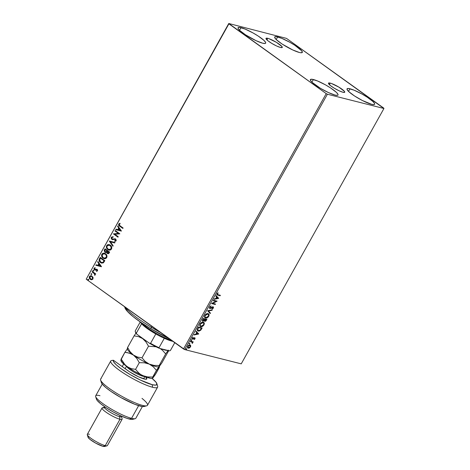 <?xml version="1.0" encoding="UTF-8"?>
<svg xmlns="http://www.w3.org/2000/svg" width="470" height="470" viewBox="0 0 470 470"><rect width="100%" height="100%" fill="white"/><g stroke="black" fill="none" stroke-linecap="round" stroke-linejoin="round"><path stroke-width="0.7" d="M330.21 83.108A9.312 1.621 -150.8 0 1 339.669 87.62A9.312 1.621 -150.8 0 1 344.733 92.232A9.312 1.621 -150.8 0 1 342.994 92.273L339.087 90.786L334.346 88.254L330.363 85.534L328.46 83.161L329.341 82.943L331.327 83.443L338.858 87.12L344.387 91.303L344.745 92.214L342.994 92.273A9.312 1.621 -150.8 0 1 333.536 87.755A9.312 1.621 -150.8 0 1 328.471 83.143A9.312 1.621 -150.8 0 1 330.21 83.108L329.353 84.647L330.21 83.108M267.747 38.317A9.312 1.621 -150.8 0 1 277.2 42.829A9.312 1.621 -150.8 0 1 282.27 47.441A9.312 1.621 -150.8 0 1 280.531 47.482L276.624 45.995L271.883 43.463L267.9 40.743L265.997 38.375L266.878 38.152L268.863 38.652L276.395 42.329L281.918 46.512L282.276 47.423L280.531 47.482A9.312 1.621 -150.8 0 1 271.072 42.964A9.312 1.621 -150.8 0 1 266.008 38.352A9.312 1.621 -150.8 0 1 267.747 38.317L266.884 39.856L267.747 38.317M241.022 27.66A15.81 2.755 -150.8 0 1 257.072 35.326A15.81 2.755 -150.8 0 1 265.673 43.158A15.81 2.755 -150.8 0 1 262.718 43.222L256.091 40.696L245.516 34.821L239.741 30.45L238.09 28.4L238.049 27.759L239.547 27.383L245.152 29.087L253.025 32.935L258.224 36.061L264.005 40.432L265.65 42.482L265.691 43.123L265.197 43.463L262.718 43.222A15.81 2.755 -150.8 0 1 246.668 35.556A15.81 2.755 -150.8 0 1 238.067 27.73A15.81 2.755 -150.8 0 1 241.022 27.66L239.559 30.28L241.022 27.66M349.991 88.777A15.81 2.755 -150.8 0 1 366.048 96.444A15.81 2.755 -150.8 0 1 374.643 104.269A15.81 2.755 -150.8 0 1 371.694 104.34L362.405 100.515L354.486 95.939L348.711 91.568L347.066 89.517L347.024 88.877L348.517 88.501L354.122 90.205L361.994 94.047L367.193 97.178L372.974 101.549L374.619 103.6L374.661 104.24L374.173 104.581L371.694 104.34A15.81 2.755 -150.8 0 1 355.637 96.673A15.81 2.755 -150.8 0 1 347.042 88.842A15.81 2.755 -150.8 0 1 349.991 88.777L348.529 91.392L349.991 88.777M313.349 79.524A15.81 2.755 -150.8 0 1 329.405 87.191A15.81 2.755 -150.8 0 1 338.001 95.016A15.81 2.755 -150.8 0 1 335.051 95.081L328.424 92.561L320.37 88.266L312.068 82.315L310.993 81.169L310.382 79.624L311.874 79.248L317.479 80.952L325.352 84.794L330.557 87.925L336.332 92.296L337.977 94.347L338.018 94.987L337.531 95.328L335.051 95.081A15.81 2.755 -150.8 0 1 318.995 87.42A15.81 2.755 -150.8 0 1 310.4 79.589A15.81 2.755 -150.8 0 1 313.349 79.524L311.886 82.138L313.349 79.524M277.664 36.919A15.81 2.755 -150.8 0 1 293.715 44.579A15.81 2.755 -150.8 0 1 302.316 52.411A15.81 2.755 -150.8 0 1 299.361 52.475L292.734 49.949L282.159 44.074L276.384 39.703L274.733 37.653L274.692 37.013L276.19 36.642L281.794 38.34L289.667 42.188L294.866 45.314L301.722 50.831L302.333 52.376L300.841 52.752L299.361 52.475A15.81 2.755 -150.8 0 1 283.31 44.809A15.81 2.755 -150.8 0 1 274.709 36.983A15.81 2.755 -150.8 0 1 277.664 36.919L276.201 39.533L277.664 36.919M209.426 308.273L212.728 307.245L213.069 307.827L212.135 309.013L213.257 308.249L213.533 307.204L212.945 306.787L209.914 307.973L209.937 307.116L211.071 305.958L209.614 306.934L209.555 308.361L210.666 308.402L212.986 307.315L212.605 307.069L213.004 307.956L212.135 309.013L213.38 308.056L213.098 306.81L210.548 308.026L209.702 307.827L209.673 306.928L211.054 306.37L211.071 305.958L209.544 307.057L209.855 308.52L211.571 307.862L209.503 308.302M383.802 108.159L286.488 38.381L228.773 23.5L86.198 279.192L228.908 23.841L326.221 93.618L183.512 348.975L86.198 279.192L184.692 349.574L327.402 94.223L383.937 108.5L241.228 363.856L184.692 349.574L241.228 363.856L383.937 108.5L286.488 38.381L228.773 23.5L326.221 93.618L327.402 94.223L383.937 108.5L383.802 108.159M93.072 277.376L91.468 275.755L89.723 276.131L89.376 278.128L90.98 279.685L92.719 279.298L93.072 277.376L91.362 275.726L89.476 276.472C89.065 277.711 89.341 278.669 90.299 279.339L91.738 279.767L92.96 278.969L93.072 277.376M92.343 271.49L92.096 271.93L94.535 273.875L94.952 275.314L94.963 273.987L95.463 274.345L95.71 273.898L92.343 271.49L92.096 271.93L94.341 273.64L94.787 275.414L94.963 273.987L95.463 274.345L95.71 273.898L92.343 271.49M97.484 270.867L97.549 270.015L96.938 269.304L94.558 269.298L94.435 268.664L95.181 268.182L95.016 267.706L94.135 268.159L93.924 269.005L94.411 269.862L95.198 270.15L96.667 269.762L97.114 270.385L96.385 270.914L96.526 271.378L97.484 270.867L97.073 269.392L94.729 269.469L94.488 268.54L95.181 268.182L95.016 267.706L94.047 268.294L94.499 269.927L96.844 269.845L97.055 270.603L96.385 270.914L96.526 271.378L97.484 270.867M99.487 258.706L99.058 259.951L99.323 261.173L101.455 263.036L103.329 262.859L104.839 260.668L100.233 257.366L99.487 258.706C98.794 260.368 99.129 261.637 100.498 262.524L101.679 263.1L103.418 262.795L104.839 260.668L100.233 257.366L99.487 258.706M107.924 253.694L107.295 253.418C108.024 253.935 108.652 253.765 109.175 252.907L109.633 252.096L105.027 248.795L104.164 250.598L104.927 252.243L105.762 252.531L106.614 252.179L107.031 253.189L108.035 253.706L108.811 253.418L109.633 252.096L105.027 248.795L104.387 249.946L104.927 252.243L105.456 252.49M109.369 241.034L112.894 246.251L113.164 245.769L110.456 241.862L114.733 242.966L115.003 242.485L109.328 241.104L112.894 246.251L113.164 245.769L110.456 241.862L114.733 242.966L115.003 242.485L109.369 241.034M114.986 230.976L118.411 233.431L113.376 233.86L117.976 237.162L118.223 236.716L114.792 234.254L119.838 233.837L115.232 230.535L114.986 230.976L115.403 230.658L114.986 230.976L118.411 233.431L113.376 233.86L117.976 237.162L118.223 236.716L114.792 234.254L119.838 233.837L115.232 230.535L114.986 230.976M120.038 225.8L119.133 224.83L119.298 224.196L120.091 223.767L119.862 223.291L118.722 223.996L118.787 225.365L122.852 228.438L123.099 227.997L120.038 225.8L119.198 224.331L120.091 223.767L119.862 223.291L118.722 223.996C118.469 225.048 118.81 225.788 119.744 226.211L122.852 228.438L123.099 227.997L120.038 225.8M121.407 231.023L117.835 225.876L117.565 226.358L118.71 228.009L117.806 229.63L115.996 229.166L115.732 229.648L121.366 231.099L117.835 225.876L117.565 226.358L118.71 228.009L117.806 229.63L115.996 229.166L115.732 229.648L121.407 231.023M114.833 240.846L115.855 240.499L114.621 240.793L114.915 241.351L114.621 240.793L114.715 241.345L116.114 240.787L115.614 238.989L112.113 238.96L111.784 237.597L113.053 237.244L113.023 236.716L111.29 237.291L111.208 238.501L112.324 239.63L115.221 239.347L115.708 240.305L114.621 240.793L114.715 241.345L115.832 241.116L116.266 240.194L115.52 238.925L112.647 239.142L111.837 238.672L111.784 237.597L113.053 237.244L113.023 236.716L111.367 237.174L113.235 236.768L111.29 237.291L111.86 239.4L112.6 239.7M110.285 245.105L108.911 244.535L107.419 244.8L106.332 246.762L107.43 249.229L109.716 250.163L110.72 249.876L111.631 248.777L111.778 247.555L111.302 246.198L109.216 244.594L106.643 245.61C106.103 247.326 106.496 248.642 107.83 249.558L108.934 250.093L111.502 249.047C112.019 247.326 111.613 246.016 110.285 245.105M105.492 253.683L104.117 253.107L102.63 253.371L101.538 255.333L102.636 257.807L104.927 258.741L105.926 258.447L106.837 257.349L106.984 256.132L106.508 254.769L104.428 253.166L101.849 254.188C101.309 255.903 101.702 257.219 103.036 258.13L104.14 258.664L106.708 257.619C107.231 255.903 106.825 254.587 105.492 253.683M101.491 266.654L97.925 261.508L97.654 261.99L98.794 263.641L97.889 265.262L96.086 264.798L95.815 265.28L101.45 266.731L97.925 261.508L97.654 261.99L98.794 263.641L97.889 265.262L96.086 264.798L95.815 265.28L101.491 266.654M93.454 270.315L92.825 270.503L93.348 271.149L93.577 270.432L92.866 270.409L93.042 271.055L93.63 270.961L93.454 270.315L92.866 270.409M91.556 273.716L90.91 273.998L91.444 274.545L91.674 273.834L90.963 273.81L91.139 274.457L91.732 274.363L91.556 273.716L90.963 273.81M88.454 279.262L87.825 279.444L88.348 280.091L88.577 279.374L87.867 279.356L88.043 280.002L88.63 279.903L88.454 279.262L87.867 279.356M189.739 344.739L190.714 345.597L190.127 344.968L189.181 344.968L188.123 345.644L187.442 346.954L188.071 348.147L189.68 347.806L190.75 346.19L190.45 345.409L190.227 346.719L190.485 346.907L190.714 345.597L190.003 344.927L187.718 346.208C187.266 347.342 187.418 348 188.188 348.182L189.381 347.988L190.485 346.907L190.086 346.948M190.573 341.191L190.326 341.637L192.248 342.283L192.336 343.411L192.606 342.213L193.252 341.866L190.573 341.191L190.326 341.637L192.107 342.166L192.336 343.411L192.606 342.213L193.252 341.866L190.573 341.191M194.41 338.565L194.286 338.042L194.41 338.565L194.286 338.042L194.551 338.23L194.668 338.753L194.157 339.563L195.068 338.711L194.903 337.824L192.641 338.641L193.158 337.207L192.23 338.136L192.412 339.111L194.551 338.23L194.157 339.563L194.974 338.876L194.68 338.729M197.717 328.413L197.376 330.434L199.045 331.121L200.743 330.21L202.129 327.995L198.463 327.073L197.717 328.413C196.989 329.987 197.171 330.868 198.264 331.074L200.743 330.21L202.129 327.995L198.463 327.073L197.717 328.413M203.257 318.495L202.347 320.387L202.893 321.274L204.338 320.599L204.709 321.304L205.66 321.18L206.917 319.424L203.257 318.495L202.611 319.653L202.893 321.274L204.338 320.599L204.814 321.339L206.465 320.24L206.917 319.424L203.257 318.495M207.593 310.735L210.184 313.584L210.454 313.102L208.457 310.993L212.023 310.294L212.293 309.812L207.593 310.735L210.184 313.584L210.454 313.102L208.457 310.993L212.023 310.294L212.293 309.812L207.593 310.735M213.216 300.683L215.942 301.37L211.6 303.567L215.266 304.49L215.513 304.049L212.781 303.356L217.122 301.164L213.462 300.236L213.216 300.683L215.942 301.37L211.659 303.461L215.266 304.49L215.513 304.049L212.781 303.356L217.122 301.164L213.462 300.236L213.216 300.683M217.951 294.708L217.252 294.167L218.004 292.781L216.97 293.762L216.917 294.819L220.142 295.765L220.389 295.325L217.399 294.502L218.004 292.781L216.97 293.762L216.987 294.878L220.142 295.765L220.389 295.325L217.951 294.708M218.697 298.356L216.065 295.583L215.795 296.065L216.635 296.952L215.73 298.573L214.226 298.867L213.956 299.349L218.697 298.356L216.065 295.583L215.795 296.065L216.635 296.952L215.73 298.573L214.226 298.867L213.956 299.349L218.697 298.356M208.046 313.631L206.495 313.854L205.226 314.877L204.532 316.404L204.996 317.785L206.718 318.031L208.433 316.821L209.115 314.847L208.046 313.631C207.017 313.349 205.966 313.931 204.891 315.376C204.291 316.939 204.52 317.838 205.584 318.072C206.624 318.372 207.687 317.785 208.762 316.316C209.35 314.759 209.109 313.866 208.046 313.631L208.562 313.872M203.251 322.209L201.701 322.432L200.432 323.454L199.744 324.976L200.208 326.362L201.93 326.603L203.639 325.393L204.321 323.419L203.251 322.209C202.223 321.927 201.172 322.508 200.103 323.953C199.497 325.516 199.732 326.415 200.79 326.65C201.836 326.944 202.893 326.356 203.974 324.887C204.556 323.331 204.315 322.438 203.251 322.209L203.774 322.444M198.781 333.988L196.149 331.215L195.878 331.697L196.724 332.584L195.82 334.205L194.31 334.499L194.045 334.981L198.781 333.988L196.149 331.215L195.878 331.697L196.724 332.584L195.82 334.205L194.31 334.499L194.045 334.981L198.781 333.988M191.613 339.851L191.055 340.45L191.596 340.45L191.613 339.851L191.102 340.145L191.202 340.591L191.713 340.298L191.613 339.851L191.713 340.298M189.716 343.253L189.151 343.846L189.698 343.852L189.716 343.253L189.204 343.546L189.304 343.993L189.815 343.699L189.716 343.253L189.815 343.699M186.619 348.799L186.055 349.392L186.596 349.398L186.619 348.799L186.102 349.093L186.202 349.539L186.713 349.245L186.619 348.799L186.713 349.245M88.519 279.239L88.072 279.409L88.665 279.315M220.066 295.242L220.142 295.765L216.887 294.784L219.878 295.577L220.066 295.242M217.152 294.326L217.058 293.721L217.88 292.857L218.162 293.074L217.087 293.668L217.305 294.402M216.03 295.636L218.433 298.168L216.03 295.636M216.647 297.046L215.953 298.291L216.212 298.479L215.953 298.291L216.647 297.046L216.905 297.24L216.647 297.046M217.792 298.168L216.212 298.479L216.905 297.24L217.792 298.168L216.212 298.479L216.905 297.24L217.792 298.168M216.787 301.076L212.516 303.168L216.787 301.076M215.189 303.967L215.266 304.49L211.67 303.461L215.001 304.302L215.189 303.967M215.677 301.182L213.274 300.577L215.677 301.182M210.795 306.046L211.054 306.37L209.673 306.928L210.795 306.046M210.108 308.079L209.673 306.928L209.738 307.85M212.839 306.622L213.38 308.056L211.876 308.825M212.869 307.257L212.605 307.069L212.746 307.768L212.605 307.069L211.312 307.674L212.751 307.145M212.035 308.761L212.992 308.062L213.268 307.016M211.876 309.895L212.023 310.294L208.192 310.805L210.454 313.102L209.955 313.337L210.19 312.908L208.192 310.805L211.876 309.895M208.416 313.778L208.504 316.128C207.423 317.597 206.365 318.178 205.32 317.885L204.949 317.744M205.073 317.843L205.584 318.072M205.008 317.773L206.459 317.843L207.934 316.903L208.827 315.247L208.469 313.831M205.096 317.209L204.726 316.093L205.461 314.665L206.959 313.854L208.01 314.119M205.837 317.632L205.049 316.956L205.014 315.264L205.278 315.458L206.559 314.248L207.799 314.078L207.534 313.889L208.275 314.307L208.651 315.417L208.11 316.639L207.082 317.462L205.837 317.632C204.973 317.444 204.785 316.721 205.278 315.458L207.799 314.078C208.657 314.26 208.85 314.982 208.38 316.24L205.837 317.632L205.296 317.338M208.081 314.177L207.534 313.889L205.014 315.264C204.526 316.533 204.709 317.256 205.572 317.444M204.444 321.116L205.631 320.816L206.594 319.341L206.465 320.24L206.201 320.052L204.55 321.151L204.814 321.339L204.468 321.122M204.55 321.151L204.074 320.411L202.629 321.086L202.893 321.274L202.511 321.045M202.453 321.016L203.986 320.505M202.746 320.587L202.547 320.017L203.122 318.848L204.485 319.189L204.744 319.383L204.186 320.299L203.14 320.828L202.723 320.569L203.122 318.848L204.744 319.383L203.921 320.569L203.14 320.828L203.387 319.036L204.744 319.383L203.387 319.036L202.811 320.205L203.14 320.828M204.667 320.657L204.861 319.289L206.036 319.582L206.042 320.229L204.785 320.699M205.055 320.893L204.726 320.323L205.12 319.477L206.036 319.582L204.861 319.289L204.996 319.7L206.295 319.77L205.055 320.893L204.732 319.512L204.791 320.704M203.628 322.349L203.71 324.7C202.629 326.168 201.571 326.756 200.531 326.462L200.155 326.315M200.279 326.415L200.79 326.65M200.214 326.35L201.665 326.415L203.14 325.481L204.033 323.824L203.68 322.402M200.308 325.786L199.932 324.67L200.667 323.237L201.847 322.496L203.216 322.696M201.042 326.204L200.255 325.534L200.22 323.842L200.484 324.03L201.771 322.82L203.005 322.655L202.746 322.461L203.481 322.884L203.863 323.989L203.316 325.216L202.288 326.039L201.042 326.204C200.179 326.021 199.997 325.293 200.484 324.03L203.005 322.655C203.863 322.837 204.056 323.56 203.586 324.811L201.042 326.204L200.502 325.916M203.287 322.755L202.746 322.461L200.22 323.842C199.732 325.105 199.915 325.833 200.778 326.015M197.553 330.704L198.546 330.951L199.815 330.569L201.806 327.919L201.642 328.871L201.377 328.683L200.479 330.022L200.743 330.21L198.264 331.074L197.606 330.733M197.741 330.839L198.264 331.074M197.846 330.269L197.465 329.235L198.328 327.42L201.242 328.16L198.328 327.42L201.507 328.348L201.242 328.16L201.507 328.348L200.525 329.887L198.516 330.627L197.811 330.245L197.494 329.112L198.252 330.439M198.516 330.627L197.753 329.3L198.322 328.089L198.064 327.901L197.494 329.112L197.753 329.3L198.593 327.613L198.328 327.42L198.322 328.089L198.593 327.613L201.507 328.348L199.856 330.434L198.728 330.669L197.946 330.316M196.119 331.268L198.516 333.8L196.119 331.268M196.73 332.678L196.037 333.923L196.301 334.111L196.037 333.923L196.73 332.678L196.995 332.866L196.73 332.678M197.876 333.8L196.301 334.111L196.995 332.866L197.876 333.8L196.301 334.111L196.995 332.866L197.876 333.8M194.551 338.23L193.987 338.089L195.015 338.805L194.786 337.783L192.823 338.482M193.722 338.653L194.245 338.277L193.987 338.089L193.458 338.459L193.722 338.653L192.77 338.929L193.722 338.653M192.512 337.689L193.005 337.337L192.383 337.871L192.647 338.059L193.158 337.207L192.289 338.024L192.536 339.158L193.035 339.117L192.224 338.952M192.083 338.882L192.536 339.158M192.77 338.711L192.383 337.871M194.521 337.595L194.75 338.617L194.739 337.701M194.004 339.311L194.351 339.076M192.212 338.946L194.398 338.1M191.355 339.663L191.449 340.11L190.938 340.403M191.102 340.145L191.202 340.591M190.996 340.409L191.501 339.804M192.154 343.153L192.347 342.025L192.929 341.784L193 342.313L192.347 342.025L192.618 343.094L192.077 343.223M191.842 341.978L190.385 341.526L191.842 341.978M189.451 343.065L189.551 343.511L189.04 343.805M189.204 343.546L189.304 343.993M189.093 343.811L189.604 343.206M190.227 346.719L189.116 347.8L189.381 347.988L187.712 347.918L188.952 347.882L189.998 347.066L190.503 345.891L190.18 344.968M187.83 348.017L188.188 348.182M190.362 345.092L190.003 344.927M188 347.489L187.589 346.895L187.865 345.961M187.965 345.832L189.099 345.162L189.809 345.338M188.429 347.735L187.9 347.289L187.783 346.102L189.492 345.186L189.927 345.432L190.344 346.061L189.974 347.095L188.429 347.735L188.047 346.29L189.751 345.374L190.156 346.825L188.429 347.735L188.035 347.506M189.892 345.421L189.492 345.186L187.783 346.102L188.17 347.547M186.355 348.611L186.455 349.057L185.938 349.345M186.102 349.093L186.202 349.539M185.997 349.357L186.508 348.752M119.909 223.379L118.928 224.049L118.892 225.242L122.893 228.367L119.956 226.264C119.016 225.841 118.675 225.101 118.928 224.049L120.067 223.344M121.366 231.099L115.732 229.648L116.208 229.219L115.937 229.701L121.366 231.099M118.017 229.683L118.922 228.062L117.565 226.358L117.97 226.07L117.776 226.411L118.922 228.062L118.017 229.683M120.485 230.318L119.075 228.538L120.485 230.318L118.381 229.777L119.075 228.538L120.485 230.318M118.017 237.091L113.376 233.86L118.616 233.484L115.197 231.029L118.616 233.484L113.581 233.913L118.017 237.091M112.647 239.142L112.113 238.96M115.614 238.989L114.786 238.713M112.5 239.671L111.86 239.4L115.385 239.447L115.855 240.499L115.597 239.5L114.85 239.342L115.943 240.064L115.761 240.628L114.968 240.851M114.645 239.289L115.385 239.447M111.86 239.4L111.502 237.344L111.413 238.554L112.536 239.682M115.244 239.342L115.597 239.5M112.853 239.195L112.442 239.089M114.733 242.966L110.456 241.862L114.733 242.966M112.97 246.116L109.328 241.104L112.97 246.116M109.04 250.116L108.035 249.611C106.708 248.695 106.314 247.379 106.849 245.663L109.322 244.617M109.122 244.588L107.195 245.193L106.543 246.815L107.283 248.9L109.422 250.199M108.752 245.123L110.08 245.493M109.069 249.564L111.225 248.777C111.643 247.39 111.32 246.333 110.25 245.604L111.372 247.185L111.225 248.777L108.964 249.541L108.077 249.112C107.001 248.383 106.678 247.32 107.125 245.933L109.163 245.129L110.25 245.604L109.539 245.228M110.25 245.604L110.039 245.552C111.108 246.28 111.437 247.338 111.014 248.724L110.397 249.517M110.197 249.588L108.999 249.541M107.295 253.418L106.825 252.231L107.818 253.671M104.927 252.243L106.825 252.231L107.983 253.712M105.139 252.296L104.387 249.946L105.198 248.918L104.364 250.921L105.139 252.296M105.386 251.855L106.602 251.744L107.172 250.857L106.39 251.691L105.18 251.803L104.969 250.081L105.462 249.629L107.172 250.857L106.461 251.867L105.674 252.002M107.742 253.025L109.122 252.249L107.53 252.972L107.307 251.368L107.648 251.192L109.122 252.249L108.347 253.189M107.959 253.148L107.072 252.267L107.436 251.139L109.122 252.249L107.648 251.192L108.911 252.196L108.27 253.083L107.53 252.972M105.509 251.961L104.704 251.039L105.251 249.576L107.172 250.857L105.251 249.576L106.966 250.804L106.255 251.814L105.509 251.961M104.246 258.688L103.247 258.183C101.914 257.272 101.52 255.956 102.061 254.241L104.528 253.195M104.328 253.16L102.401 253.771L101.749 255.386L102.489 257.478L104.628 258.77M103.324 253.224L102.836 253.424M103.958 253.7L105.773 254.44L106.661 256.221L106.155 257.73L104.211 258.118M104.275 258.142L106.431 257.354L104.17 258.118L103.283 257.689C102.207 256.955 101.89 255.897 102.331 254.511L104.375 253.706L105.456 254.182L104.475 253.735M105.245 254.129C106.314 254.858 106.643 255.915 106.226 257.301L106.431 257.354C106.855 255.968 106.525 254.91 105.456 254.182L106.373 255.704L106.326 257.084L105.398 258.036L103.999 258.065L102.677 257.119L102.149 254.957L103.347 253.706L105.245 254.129M101.784 263.13L100.703 262.577C99.34 261.69 99.006 260.421 99.699 258.759L99.27 260.004L99.534 261.226L100.504 262.425L101.884 263.153M101.796 262.566L103.324 262.301L104.328 260.827L103.112 262.248L101.685 262.542L100.745 262.084L99.646 259.898L100.463 258.147L104.328 260.827L100.668 258.2L104.328 260.827L103.183 262.407L101.749 262.554M103.036 262.495L102.73 262.613M101.45 266.731L95.815 265.28L96.291 264.851L96.027 265.333L101.45 266.731M98.101 265.315L99.006 263.693L97.654 261.99L98.054 261.696L97.86 262.043L99.006 263.693L98.101 265.315M100.574 265.95L99.164 264.169L100.574 265.95L98.471 265.409L99.164 264.169L100.574 265.95M96.714 271.355L96.385 270.914L97.267 270.655L96.691 269.786L97.325 270.438L96.597 270.967L96.714 271.355M96.479 269.733L96.844 269.845M94.499 269.927L94.047 268.294L95.222 267.759M95.316 269.645L95.927 269.422L94.729 269.469M96.767 269.222L95.715 269.369L97.284 269.445M97.073 269.392L96.479 269.163M95.087 267.771L94.117 268.817L94.4 269.68L95.146 270.18M93.042 271.055L93.072 270.462L93.665 270.368M93.518 270.297L93.037 270.555L93.319 271.149M95.498 274.274L94.963 273.987L95.498 274.274M94.928 275.332L94.552 273.693L92.096 271.93L92.514 271.607L92.308 271.983L94.74 273.928L94.928 275.332M91.139 274.457L91.174 273.863L91.762 273.769M91.621 273.693L91.139 273.951L91.421 274.55M91.18 279.738L90.51 279.392C89.547 278.722 89.277 277.764 89.688 276.524L91.462 275.749M91.679 275.808L90.246 275.925L89.517 276.924L89.752 278.546L90.839 279.597M90.669 275.755L90.246 275.925M91.333 276.266L92.49 276.965L92.913 278.099L92.32 279.157L91.239 279.204M91.268 279.215L92.755 278.728L91.168 279.192L90.546 278.892L89.888 276.771L91.251 276.237L92.073 276.583L91.356 276.266M91.867 276.53L92.755 278.728L91.867 276.53L92.666 278.369L92.108 279.104L91.027 279.151L89.84 278.005L89.817 276.912L90.581 276.225L91.867 276.53M88.043 280.002L88.072 279.409L88.319 280.096M118.381 229.777L119.075 228.538L120.273 230.265L118.381 229.777M108.077 249.112L107.031 247.778L106.943 246.38L107.748 245.287L109.328 245.175L110.996 246.674L111.12 248.507L109.874 249.564L108.077 249.112M105.621 251.979L105.18 251.803M104.117 260.774L102.977 262.354L101.714 262.548L100.122 261.508L99.663 259.81L100.463 258.147L104.117 260.774M98.471 265.409L99.164 264.169L100.363 265.897L98.471 265.409M327.402 94.223L184.692 349.574L183.512 348.975L326.221 93.618L327.402 94.223M228.908 23.841L86.198 279.192L228.908 23.841M151.328 327.255A43.123 7.508 -150.8 0 1 125.208 307.169A43.123 7.508 29.2 0 0 151.328 327.255L151.869 326.286L151.328 327.255A43.123 7.508 29.2 0 0 160.687 332.607A43.123 7.508 -150.8 0 1 151.328 327.255L150.876 328.783L151.328 327.255M124.591 306.728L124.861 307.615A41.207 7.173 29.2 0 0 150.876 328.783L141.223 322.608L133.269 316.751L127.687 311.71L124.856 307.609M169.247 338.747L150.876 328.783A41.207 7.173 29.2 0 0 169.247 338.747M170.487 350.338A20.122 3.502 -150.8 0 1 170.369 350.544L174.758 342.695L170.369 350.544L169.459 350.879L159.406 348.34L159.042 347.688A20.122 3.502 -150.8 0 1 150.559 343.347L155.811 333.959A20.122 3.502 29.2 0 0 164.294 338.294A20.122 3.502 29.2 0 0 171.926 341.138L164.294 338.294A20.122 3.502 -150.8 0 1 155.811 333.959L147.128 328.465L141.588 323.76A20.122 3.502 29.2 0 0 155.811 333.959L150.559 343.347L149.483 343.27L136.858 334.217L136.335 333.148L141.588 323.76A20.122 3.502 -150.8 0 1 140.53 322.132A20.122 3.502 29.2 0 0 141.588 323.76L136.335 333.148A20.122 3.502 -150.8 0 1 135.278 331.509A20.122 3.502 -150.8 0 1 135.372 330.715M171.462 340.333A21.08 3.672 -150.8 0 1 141.37 322.708A21.08 3.672 29.2 0 0 171.462 340.333M173.283 341.426L171.926 341.138A20.122 3.502 29.2 0 0 172.884 341.355M174.764 342.701L170.44 350.45A20.122 3.502 29.2 0 1 170.369 350.544L169.459 350.879L159.406 348.34L159.042 347.688L164.294 338.294L159.042 347.688A20.122 3.502 29.2 0 1 150.559 343.347L149.483 343.27L136.858 334.217L135.46 331.791M159.406 348.34L149.483 343.27A19.546 3.402 29.2 0 0 159.406 348.34M140.26 321.944L135.307 330.81A20.122 3.502 29.2 0 0 136.335 333.148L136.858 334.217A19.546 3.402 29.2 0 1 135.507 332.261L135.278 331.509M110.756 360.984L100.633 379.102A26.831 4.671 29.2 0 0 121.771 396.275A26.831 4.671 29.2 0 0 147.474 405.287L157.603 387.163A26.831 4.671 -150.8 0 1 152.591 387.274A26.831 4.671 29.2 0 0 157.638 386.234L156.88 383.72A24.916 4.336 -150.8 0 1 152.198 384.683L152.591 387.274A26.831 4.671 -150.8 0 1 125.349 374.267A26.831 4.671 -150.8 0 1 110.756 360.984A26.831 4.671 -150.8 0 1 111.267 360.561A26.831 4.671 29.2 0 0 123.927 373.362A26.831 4.671 29.2 0 0 152.591 387.274L152.198 384.683L140.618 380.171L130.178 374.602L120.861 368.533L116.354 364.902L113.763 362.041L113.364 360.243L129.708 371.899L138.685 376.887L145.559 379.261L146.828 378.943L145.394 376.658M145.524 376.787A13.418 2.338 -150.8 0 1 146.429 379.225A13.418 2.338 -150.8 0 1 127.775 370.572L113.364 360.243A24.916 4.336 -150.8 0 0 126.835 372.563A24.916 4.336 -150.8 0 0 152.198 384.683L155.623 385.142L156.945 384.296L156.022 382.233L152.063 378.409A24.916 4.336 -150.8 0 1 156.88 383.72M95.663 396.598L96.415 399.112A21.08 3.672 29.2 0 0 109.457 409.781A21.08 3.672 29.2 0 0 129.309 419.04L131.547 418.335A23.001 4.007 -150.8 0 1 109.886 408.23A23.001 4.007 -150.8 0 1 95.663 396.598A23.001 4.007 -150.8 0 1 99.987 395.705M104.916 407.102L102.378 407.778A11.497 2.003 29.2 0 0 107.483 413.171A11.497 2.003 29.2 0 0 119.973 419.269L119.58 416.679A9.582 1.668 -150.8 0 1 109.169 411.597A9.582 1.668 -150.8 0 1 104.916 407.102A9.582 1.668 -150.8 0 1 105.21 407.067M87.297 434.756L88.055 437.276A9.582 1.668 29.2 0 0 93.982 442.123A9.582 1.668 29.2 0 0 103.006 446.336L105.239 445.63A11.497 2.003 -150.8 0 1 94.411 440.578A11.497 2.003 -150.8 0 1 87.297 434.756A11.497 2.003 -150.8 0 1 89.459 434.315M102.043 408.001L87.314 434.362A11.497 2.003 29.2 0 0 93.565 440.055A11.497 2.003 29.2 0 0 105.239 445.63L119.973 419.269A11.497 2.003 -150.8 0 1 108.3 413.694A11.497 2.003 -150.8 0 1 102.043 408.001A11.497 2.003 -150.8 0 1 104.193 407.954M104.886 406.85L104.64 407.29A9.582 1.668 29.2 0 0 109.851 412.031A9.582 1.668 29.2 0 0 119.58 416.679L120.208 415.551L119.58 416.679A9.582 1.668 29.2 0 0 121.366 416.637L121.613 416.197M102.243 384.078L95.692 395.799A23.001 4.007 29.2 0 0 108.194 407.19A23.001 4.007 29.2 0 0 131.547 418.335L138.638 405.651L131.547 418.335A23.001 4.007 29.2 0 0 135.842 418.241L142.392 406.521M122.224 366.594L123.669 364.015L122.224 366.594M144.654 406.25L142.246 406.503L134.843 404.306L120.954 397.596L110.814 391.316L105.591 387.38L102.296 384.149L101.285 381.987M132.646 419.358L131.277 419.41L126.788 418.277L120.473 415.68L113.305 412.014L106.373 407.843L100.727 403.795L97.231 400.487L96.409 399.101M143.773 378.514A11.497 2.003 -150.8 0 1 144.09 378.967A11.497 2.003 29.2 0 0 143.773 378.514M122.124 419.222A11.497 2.003 -150.8 0 1 119.973 419.269L105.239 445.63A11.497 2.003 29.2 0 0 107.389 445.578L122.124 419.222M104.781 445.889L104.51 446.482L103.006 446.336L95.733 443.139L90.011 439.403L88.078 437.347L88.354 436.753M107.06 445.801A11.497 2.003 -150.8 0 1 105.239 445.63L103.006 446.336A9.582 1.668 29.2 0 0 104.522 446.477L107.06 445.801M119.973 419.269A11.497 2.003 29.2 0 0 122.135 418.823L121.383 416.308A9.582 1.668 -150.8 0 1 119.58 416.679L119.973 419.269M135.178 418.682A23.001 4.007 -150.8 0 1 131.547 418.335L129.309 419.04A21.08 3.672 29.2 0 0 132.64 419.358L135.178 418.682M141.999 398.384A26.831 4.671 -150.8 0 1 146.705 405.798A26.831 4.671 -150.8 0 1 121.771 396.275A26.831 4.671 -150.8 0 1 100.598 380.03L101.35 382.551A24.916 4.336 29.2 0 0 121.013 397.626A24.916 4.336 29.2 0 0 144.167 406.474A24.916 4.336 29.2 0 0 144.942 405.863M100.598 380.03A26.831 4.671 -150.8 0 1 101.138 378.679M113.364 360.243L111.267 360.561L113.364 360.243M127.323 367.352A10.54 1.833 -150.8 0 0 136.371 373.486A10.54 1.833 -150.8 0 0 144.713 376.458A10.54 1.833 -150.8 0 1 134.943 372.71A10.54 1.833 -150.8 0 1 126.63 366.353M143.585 378.826L144.883 376.529M127.276 348.699L127.47 349.345A18.207 3.173 29.2 0 0 133.445 355.085A18.207 3.173 29.2 0 0 149.237 364.097L153.261 366.747L156.463 370.366L161.897 362.863L168.401 351.231L161.897 362.863L158.925 366.782L159.166 365.519L165.669 353.887L162.473 350.273L160.153 348.529L162.473 350.273L165.669 353.887L159.166 365.519L154.048 365.402L149.237 364.097L145.207 361.454L142.011 357.835L148.508 346.208L156.087 346.795L148.508 346.208L142.011 357.835L137.551 357.077L133.445 355.085L130.114 351.76L127.582 347.495L134.085 335.862L138.544 336.62L142.651 338.612L145.976 341.943L148.508 346.208L145.976 341.943L142.651 338.612A18.207 3.173 -150.8 0 1 139.173 335.874L142.651 338.612L138.544 336.62L134.085 335.862L127.582 347.495L127.27 348.593L127.593 348.587L124.873 352.336L129.332 353.093L133.445 355.085L130.114 351.76L127.582 347.495L127.341 348.752M135.965 333.136L134.085 335.862L135.965 333.136M168.618 350.573L168.401 351.231L168.618 350.573M165.669 353.887L168.389 350.138L165.669 353.887M128.022 348.364L128.022 348.364A18.207 3.173 -150.8 0 0 127.593 348.581L124.873 352.336L120.825 360.126L122.083 362.476L126.994 366.618A18.207 3.173 29.2 0 0 142.792 375.63L134.579 371.435L126.994 366.618L123.669 363.287L121.137 359.027L120.89 360.284M135.436 356.266L133.445 355.085L136.77 358.416L139.302 362.681L144.419 362.799L149.237 364.097L145.207 361.454L142.011 357.835L137.551 357.077L135.436 356.266M159.495 366.494L159.307 365.854A18.207 3.173 -150.8 0 1 159.177 366.612L158.854 366.618L159.166 365.519L154.048 365.402L149.237 364.097A18.207 3.173 29.2 0 0 158.76 366.829L158.948 366.776M152.909 377.768L152.292 378.368L150.629 378.338L144.678 376.447L140.665 374.467L138.762 372.986L135.566 369.367L131.107 368.609L128.992 367.798L125.226 365.108L121.137 359.027L124.873 352.336L127.141 352.594L131.447 353.904L133.445 355.085L136.77 358.416L139.302 362.681L144.419 362.799L149.237 364.097L153.261 366.747L156.463 370.366L158.907 366.782A18.207 3.173 -150.8 0 1 149.237 364.097A18.207 3.173 -150.8 0 1 133.445 355.085A18.207 3.173 -150.8 0 1 127.593 348.581M147.175 341.614A18.207 3.173 -150.8 0 1 142.651 338.612L147.175 341.614M167.614 350.414A18.207 3.173 -150.8 0 1 161.245 348.805L165.088 350.079L167.943 350.362M159.436 366.441L159.195 367.704L155.453 374.39L152.48 378.315L152.721 377.052L147.603 376.934L142.792 375.63A18.207 3.173 29.2 0 0 152.309 378.362L152.503 378.309M152.732 378.144L155.453 374.39L159.506 366.606M120.831 360.231L121.025 360.878A18.207 3.173 29.2 0 0 126.994 366.618L131.107 368.609L135.566 369.367L139.302 362.681L135.566 369.367L138.762 372.986L140.665 374.467L142.792 375.63L147.603 376.934L152.721 377.052L156.463 370.366L152.409 378.15M144.167 406.474L146.705 405.798M126.483 366.242L125.12 368.674"/></g></svg>
